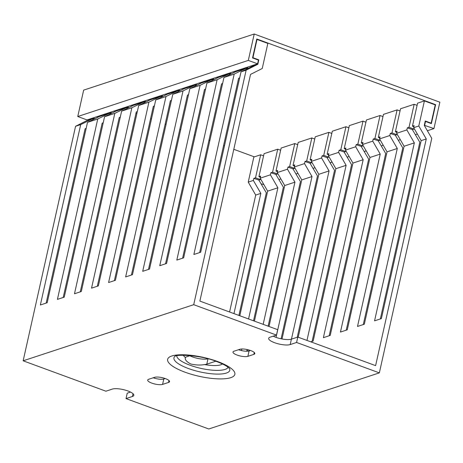 <?xml version="1.0" encoding="UTF-8"?>
<svg xmlns="http://www.w3.org/2000/svg" width="463" height="463" viewBox="0 0 463 463"><rect width="100%" height="100%" fill="white"/><g stroke="black" fill="none" stroke-linecap="round" stroke-linejoin="round"><path stroke-width="0.69" d="M135.96 113.371L136.851 113.695M150.562 118.736L151.453 119.06M165.164 124.096L166.055 124.425M179.771 129.461L180.657 129.79M194.373 134.826L195.264 135.15M208.975 140.191L209.866 140.515M223.577 145.55L224.468 145.88M233.798 149.306L254.366 156.859M261.051 183.846L263.852 184.552M424.311 125.299L433.953 128.587L439.85 102.196L254.216 34.013L83.653 90.129L77.755 116.52L87.032 119.929L257.596 63.813L258.429 60.092L252.549 57.933L256.786 38.985L435.614 104.667L435.087 104.841M424.669 125.178L425.503 121.456L431.377 123.615L435.614 104.667M257.596 63.813L248.313 60.404L254.216 34.013M433.953 128.587L427.372 130.751M417.354 134.05L415.363 134.704M400.298 139.658L398.307 140.318M383.242 145.272L381.252 145.926M366.187 150.88L364.196 151.54M349.131 156.494L347.14 157.148M332.075 162.108L330.084 162.762M315.019 167.716L313.029 168.376M297.964 173.33L295.973 173.984M280.908 178.944L278.917 179.598M425.138 121.578L425.503 121.456M77.755 116.52L248.313 60.404M306.975 340.427L346.116 165.326L338.632 152.373L339.095 150.301L344.096 151.962L351.602 164.73L312.114 341.387M310.783 341.827L313.156 341.046L352.939 163.08L363.171 159.712L323.388 337.677L330.212 335.432L369.995 157.466L380.227 154.104L340.444 332.069L347.267 329.824L387.051 151.858L397.283 148.49L357.505 326.456L364.323 324.21L404.106 146.244L414.339 142.876L374.561 320.842L381.379 318.602L421.162 140.636L426.278 138.952L375.609 365.637L297.796 337.058L291.401 339.159A11.743 3.305 12.6 0 1 275.798 337.29A11.743 3.305 12.6 0 1 273.176 336.167M229.579 312.004L255.715 195.068L260.837 193.384L233.96 313.613M239.799 315.754L267.655 191.138L277.893 187.77L248.562 318.972M241.854 348.98L241.495 350.584M247.682 351.185L248.006 349.739M254.401 321.119L284.71 185.524L294.948 182.162L263.163 324.337M269.009 326.484L301.766 179.916L312.004 176.548L276.052 337.382M282.013 338.98L318.828 174.302L329.06 170.934L291.459 339.142M328.614 154.764L327.156 154.225L328.863 153.664L328.394 155.742L335.883 168.694L298.213 337.209M335.883 168.694L346.116 165.326M421.162 140.636L413.679 127.684L414.142 125.606L412.435 126.168L417.58 103.162L424.403 100.917L435.232 104.893L431.146 123.164L425.265 121.005L424.282 125.404L431.771 138.356L379.347 372.871L208.784 428.987L126.023 398.585L132.418 396.484A11.743 3.305 -167.4 0 0 133.824 395.35A11.743 3.305 -167.4 0 0 127.91 390.963A11.743 3.305 -167.4 0 0 112.306 389.094L105.911 391.2L23.15 360.804L193.713 304.683L246.131 70.173L257.827 64.264L258.811 59.866L258.285 60.04M396.837 132.314L395.379 131.781L400.524 108.77L414.165 104.285L409.026 127.29L407.318 127.852L412.319 129.518L419.831 142.286L380.343 318.943M379.782 137.928L378.323 137.389L383.468 114.384L397.109 109.893L391.97 132.904L390.263 133.466L395.263 135.127L402.775 147.894L363.287 324.551M382.976 116.578L380.054 115.507L374.914 138.512L373.207 139.074L378.207 140.74L385.714 153.508L346.226 330.165M365.92 122.191L362.998 121.121L357.858 144.126L356.151 144.688L361.152 146.354L368.658 159.122L329.17 335.779M297.24 337.238L334.546 170.343L327.034 157.576L328.695 157.165L328.84 156.511M281.093 338.794L317.491 175.952L309.978 163.184L311.64 162.779L311.784 162.119M268.118 326.155L300.435 181.565L292.923 168.798L294.584 168.393L294.728 167.733M246.71 351.226L247.092 349.53M253.516 320.795L283.379 187.179L275.867 174.412L277.528 174.001L277.673 173.341M238.908 315.43L266.323 192.787L258.811 180.02L253.817 178.359L253.348 180.431L260.837 193.384M426.278 138.952L418.795 126L424.403 100.917M379.347 372.871L296.586 342.47L297.796 337.058M413.679 127.684L418.795 126M412.435 126.168L413.899 126.706M430.619 123.337L431.146 123.164M296.586 342.47L290.191 344.576A11.743 3.305 -167.4 0 1 274.588 342.707A11.743 3.305 -167.4 0 1 268.673 338.32A11.743 3.305 -167.4 0 1 270.079 337.186L276.475 335.085L193.713 304.683M253.834 354.38L247.867 356.348A8.131 2.286 -167.4 0 1 237.068 355.052A8.131 2.286 -167.4 0 1 232.97 352.013A8.131 2.286 -167.4 0 1 233.942 351.232L239.915 349.27A8.131 2.286 -167.4 0 1 250.714 350.56A8.131 2.286 -167.4 0 1 254.806 353.599A8.131 2.286 -167.4 0 1 253.834 354.38L254.262 352.476M168.555 382.438L162.582 384.406A8.131 2.286 -167.4 0 1 151.789 383.109A8.131 2.286 -167.4 0 1 147.691 380.071A8.131 2.286 -167.4 0 1 148.664 379.29L154.63 377.328A8.131 2.286 -167.4 0 1 165.43 378.618A8.131 2.286 -167.4 0 1 169.527 381.657A8.131 2.286 -167.4 0 1 168.555 382.438L168.983 380.534M87.397 119.813L87.27 120.38L75.567 126.289L23.15 360.804M258.811 59.866L252.937 57.707L257.017 39.436L267.846 43.418L262.243 68.495L250.541 74.404L199.871 301.089L277.684 329.673L276.475 335.085M199.651 252.578L238.601 78.334L239.689 77.784M182.596 258.192L221.546 83.942L222.634 83.392M165.54 263.8L204.49 89.556L205.578 89.006M148.484 269.414L187.434 95.17L188.522 94.62M131.428 275.022L170.378 100.778L171.466 100.228M114.373 280.636L153.322 106.392L154.411 105.842M97.317 286.25L136.267 112L137.355 111.456M80.261 291.858L119.211 117.614L120.299 117.064M63.205 297.472L102.155 123.227L103.243 122.678M46.15 303.08L85.099 128.836L86.182 128.286M246.131 70.173L241.015 71.858L200.693 252.237L193.87 254.482L234.191 74.103L223.959 77.466L183.637 257.845L176.814 260.09L217.135 79.711L206.903 83.08L166.582 263.459L159.758 265.704L200.08 85.325L189.847 88.693L149.526 269.072L142.702 271.312L183.024 90.933L172.792 94.302L132.47 274.681L125.647 276.926L165.968 96.547L155.736 99.915L115.414 280.294L108.591 282.54L148.912 102.161L138.68 105.523L98.359 285.902L91.535 288.148L131.857 107.769L121.619 111.137L81.303 291.516L74.479 293.762L114.801 113.383L104.563 116.751L64.247 297.13L57.424 299.376L97.745 118.997L87.507 122.359L47.191 302.738L40.368 304.984L80.689 124.605L75.567 126.289M257.827 64.264L252.659 66.128L241.015 71.858M256.658 39.558L257.017 39.436M252.937 57.707L252.572 57.829M251.137 65.943L251.091 66.909M234.191 74.103L245.836 68.368L235.603 71.736L223.959 77.466M247.086 68.871L245.836 68.368L247.52 67.974L248.324 68.269M234.035 72.523L234.081 71.551M247.722 67.06L247.52 67.974M217.135 79.711L228.78 73.982L218.548 77.35L206.903 83.08M230.03 74.485L228.78 73.982L230.464 73.582L231.269 73.877M216.979 78.131L217.025 77.165M230.667 72.674L230.464 73.582M200.08 85.325L211.724 79.595L201.492 82.958L189.847 88.693M212.974 80.093L211.724 79.595L213.408 79.196L214.213 79.491M213.611 78.288L213.408 79.196M199.923 83.745L199.964 82.773M183.024 90.933L194.668 85.204L184.436 88.572L172.792 94.302M195.913 85.707L194.668 85.204L196.353 84.804L197.157 85.099M196.555 83.896L196.353 84.804M182.868 89.353L182.908 88.387M165.968 96.547L177.613 90.817L167.38 94.186L155.736 99.915M178.857 91.315L177.613 90.817L179.297 90.418L180.101 90.713M179.499 89.509L179.297 90.418M165.812 94.967L165.852 94.001M148.912 102.161L160.557 96.426L150.325 99.794L138.68 105.523M161.801 96.929L160.557 96.426L162.241 96.032L163.045 96.327M162.444 95.123L162.241 96.032M148.756 100.581L148.797 99.609M131.857 107.769L143.501 102.039L133.269 105.408L121.619 111.137M144.745 102.543L143.501 102.039L145.185 101.64L145.99 101.935M145.388 100.731L145.185 101.64M131.7 106.189L131.741 105.223M114.801 113.383L126.445 107.653L116.213 111.016L104.563 116.751M127.69 108.151L126.445 107.653L128.129 107.254L128.934 107.549M128.332 106.345L128.129 107.254M114.645 111.803L114.685 110.831M97.745 118.997L109.39 113.261L99.157 116.63L87.507 122.359M110.634 113.765L109.39 113.261L111.074 112.862L111.878 113.163M111.276 111.953L111.074 112.862M97.589 117.411L97.629 116.444M80.689 124.605L92.334 118.875L87.27 120.38M93.578 119.373L92.334 118.875L94.018 118.476L94.822 118.771M94.221 117.567L94.018 118.476M130.531 392.086L127.232 393.174L126.023 398.585M250.466 350.474L249.077 350.931A8.131 2.286 12.6 0 1 238.52 349.727M165.187 378.531L163.798 378.989A8.131 2.286 12.6 0 1 153.241 377.785M255.715 195.068L248.232 182.115L253.84 157.032L260.663 154.787L255.518 177.798L253.817 178.359M248.232 182.115L253.348 180.431M263.58 155.863L260.663 154.787M258.811 180.02L260.472 179.615L260.617 178.955M255.518 177.798L260.472 179.615M267.655 191.138L260.171 178.186L260.634 176.114L258.933 176.675L264.072 153.664L277.719 149.179L272.574 172.184L277.528 174.001M280.642 150.249L277.719 149.179M260.391 177.207L258.933 176.675M272.574 172.184L270.872 172.745L270.409 174.817L260.171 178.186M277.893 187.77L270.409 174.817M275.867 174.412L270.872 172.745M284.71 185.524L277.227 172.577L277.69 170.5L275.989 171.061L281.128 148.056L294.775 143.565L289.63 166.57L294.584 168.393M297.697 144.635L294.775 143.565M277.447 171.599L275.989 171.061M289.63 166.57L287.928 167.131L287.465 169.209L277.227 172.577M294.948 182.162L287.465 169.209M292.923 168.798L287.928 167.131M301.766 179.916L294.283 166.964L294.752 164.892L293.044 165.447L298.184 142.442L311.83 137.951L306.685 160.962L311.64 162.779M314.753 139.027L311.83 137.951M294.503 165.986L293.044 165.447M306.685 160.962L304.984 161.523L304.521 163.595L294.283 166.964M312.004 176.548L304.521 163.595M309.978 163.184L304.984 161.523M318.828 174.302L311.339 161.35L311.807 159.278L310.1 159.839L315.239 136.834L328.886 132.343L323.741 155.348L328.695 157.165M331.809 133.413L328.886 132.343M311.558 160.377L310.1 159.839M323.741 155.348L322.04 155.909L321.577 157.987L311.339 161.35M329.06 170.934L321.577 157.987M327.034 157.576L322.04 155.909M344.096 151.962L345.751 151.557L345.896 150.897M348.865 127.805L345.942 126.729L340.803 149.74L345.751 151.557M327.156 154.225L332.295 131.22L345.942 126.729M328.394 155.742L338.632 152.373M340.803 149.74L339.095 150.301M207.91 358.79A11.743 3.305 12.6 0 1 193.36 357.222L191.491 356.539A11.743 3.305 12.6 0 1 189.784 355.769M190.397 355.567L186.687 356.788A11.743 3.305 -167.4 0 0 185.466 357.534L185.269 357.968M183.331 355.214A20.499 5.77 12.6 0 0 185.466 357.534C184.61 359.502 186.392 361.661 190.82 364.011C195.855 365.139 200.444 365.319 204.582 364.56A11.743 3.305 -167.4 0 0 206.799 364.173L215.764 361.227M414.339 142.876L406.855 129.924L407.318 127.852M406.855 129.924L396.623 133.292L404.106 146.244M396.623 133.292L397.086 131.22L395.379 131.781M412.319 129.518L413.974 129.108L414.125 128.454M417.088 105.356L414.165 104.285M409.026 127.29L413.974 129.108M397.283 148.49L389.8 135.537L390.263 133.466M389.8 135.537L379.567 138.906L387.051 151.858M379.567 138.906L380.03 136.828L378.323 137.389M395.263 135.127L396.918 134.721L397.069 134.062M400.032 110.97L397.109 109.893M391.97 132.904L396.918 134.721M380.227 154.104L372.744 141.151L373.207 139.074M372.744 141.151L362.512 144.514L369.995 157.466M362.512 144.514L362.975 142.442L361.267 143.003L366.412 119.998L380.054 115.507M378.207 140.74L379.863 140.33L380.007 139.676M374.914 138.512L379.863 140.33M362.726 143.542L361.267 143.003M363.171 159.712L355.688 146.759L356.151 144.688M355.688 146.759L345.456 150.128L352.939 163.08M345.456 150.128L345.919 148.056L344.212 148.617L349.357 125.606L362.998 121.121M361.152 146.354L362.807 145.943L362.951 145.284M357.858 144.126L362.807 145.943M345.67 149.15L344.212 148.617M184.992 372.183A34.441 9.694 -167.4 0 0 230.742 377.669A34.441 9.694 -167.4 0 0 217.506 361.487A34.441 9.694 -167.4 0 0 171.756 356.001A34.441 9.694 -167.4 0 0 184.992 372.183M132.418 396.484L133.037 393.729M291.401 339.159L290.191 344.576M207.997 358.813L206.799 364.173M228.103 367.246A26.327 7.414 12.6 0 1 190.09 365.238A26.327 7.414 12.6 0 1 176.779 355.775M222.414 363.947A20.499 5.77 12.6 0 1 204.582 364.56M174.892 356.354A28.608 8.05 -167.4 0 0 188.366 368.507A28.608 8.05 -167.4 0 0 217.772 374.098A28.608 8.05 -167.4 0 0 229.561 368.571M249.077 350.931L247.867 356.348M163.798 378.989L162.582 384.406M174.979 356.284L174.852 356.377C175.79 354.166 201.388 355.052 216.528 361.505C220.967 363.16 224.428 364.792 226.899 366.407L229.515 368.473"/></g></svg>

